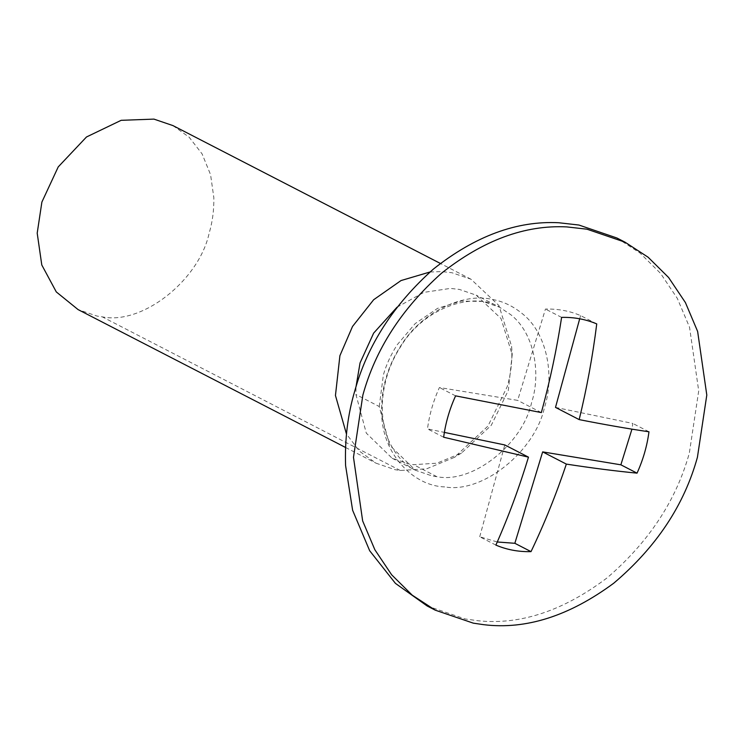 <?xml version="1.0" encoding="UTF-8"?>
<svg xmlns="http://www.w3.org/2000/svg" width="744" height="744" viewBox="0 0 744 744"><rect width="100%" height="100%" fill="white"/><g stroke="black" fill="none" stroke-linecap="round" stroke-linejoin="round"><path stroke-width="0.56" stroke-dasharray="3.72 2.79" d="M616.906 237.996L640.007 253.034L660.523 273.346L677.328 298.409L689.539 327.258L698.709 390.888L689.335 453.068C676.315 500.284 648.945 541.855 607.225 577.772C563.608 610.703 520.698 625.053 478.494 620.803L465.195 618.971L427.196 606.007M429.976 272.006L441.899 271.597L451.971 272.741L470.971 279.223L498.982 305.598L511.593 346.351L511.844 351.14C512.077 363.63 510.524 375.506 507.185 386.759L487.971 426.061L454.361 457.374L426.6 468.822L400.281 470.478L395.12 469.706L376.12 463.224L359.622 451.32L346.462 434.022M172.952 125.597L189.115 137.175L202.117 153.924L210.571 174.682L213.826 197.513C214.058 210.013 212.505 221.879 209.166 233.132C199.15 279.902 142.597 325.212 102.263 316.851L97.101 316.088L78.101 309.606M397.026 307.198L423.838 292.383L450.446 288.402L459.374 289.425L476.207 295.163L501.038 318.544L512.207 354.656L508.301 390.47L491.273 425.298L461.485 453.05L436.886 463.205L413.552 464.665L408.986 463.986L392.144 458.239L366.299 433.138L355.93 394.506L356.013 386.768M444.633 486.892C413.906 486.12 382.193 454.463 381.672 413.366C381.263 400.96 382.714 389.177 386.024 378.008C389.066 367.173 394.004 356.413 400.83 345.728C421.857 311.299 464.237 292.485 492.184 299.432C502.842 301.264 512.867 305.998 522.251 313.624C547.175 333.079 554.838 375.878 544.487 407.442C535.076 451.05 482.828 493.821 444.633 486.892M596.744 323.91L580.571 315.577C569.579 310.918 557.87 308.751 545.445 309.058L517.657 400.374L439.416 387.531C433.334 400.932 429.353 414.715 427.484 428.897L444.363 432.404M580.571 315.577L579.697 318.785M555.498 407.396L632.809 423.448L631.944 429.158M495.885 545.101L479.713 536.768L497.262 541.985M479.713 536.768L504.795 444.949M541.344 412.585L517.657 400.374M455.588 395.864L439.416 387.531M443.647 437.23L427.484 428.897M648.973 431.79L632.809 423.448M561.608 317.39L545.445 309.058M400.281 470.478L102.263 316.851M379.245 406.531L383.374 374.957C386.22 364.82 390.833 354.749 397.222 344.751L415.18 323.603L437.528 308.369L461.085 301.06L482.689 301.441L499.531 307.188L510.821 314.721C534.136 332.921 541.307 372.958 531.625 402.495C522.744 443.936 472.626 484.093 436.877 476.681L432.301 476.011L415.468 470.264L389.614 445.154L379.245 406.531L355.93 394.506M392.144 458.239L415.468 470.264C404.15 464.675 395.25 454.77 388.74 440.55C384.137 429.911 381.979 417.793 382.286 404.187C383.309 382.983 389.54 363.63 400.96 346.137C424.154 307.681 473.482 290.867 499.531 307.188L476.207 295.163M436.877 476.681L413.552 464.665M470.971 279.223L440.392 263.46M345.542 447.46L376.12 463.224M511.593 346.351L512.207 354.656M461.485 453.05L454.361 457.374"/><path stroke-width="1.12" d="M566.854 226.911L586.997 229.198L624.997 242.163L648.098 257.21L668.614 277.521L685.419 302.585L697.63 331.433L706.8 395.055L697.426 457.244C684.21 505.148 656.329 547.119 613.781 583.175C569.309 616.032 525.924 629.861 483.609 624.672L473.286 623.146L435.287 610.182L412.185 595.135L391.67 574.824L374.864 549.76L362.654 520.912L353.484 457.29L362.867 395.101C375.441 349.429 401.658 308.807 441.518 273.225C483.228 240.21 525.004 224.772 566.854 226.911M435.287 610.182L427.196 606.007L395.436 583.38L369.675 550.746L352.628 510.282L345.588 465.577C344.714 439.388 347.774 414.51 354.776 390.935C367.35 345.263 393.567 304.631 433.427 269.058C475.137 236.034 516.913 220.596 558.763 222.744L578.906 225.032L616.906 237.996L624.997 242.163M345.542 447.46L78.101 309.606L56.293 291.927L41.785 264.966L37.2 233.16L41.887 202.07L58.227 166.907L86.49 136.98L121.17 120.314L153.952 119.114L172.952 125.597L440.392 263.46M346.462 434.022L335.451 395.483L339.906 355.688L352.526 326.458L373.665 299.73L401.016 280.562L429.976 272.006M356.013 386.768L360.05 362.933L373.646 333.117L397.026 307.198M579.697 318.785L555.498 407.396L579.176 419.607C604.528 424.619 627.787 428.674 648.973 431.79C647.103 445.963 643.123 459.755 637.041 473.147C615.558 471.064 591.991 468.05 566.342 464.098C556.121 494.602 544.348 523.785 531.011 551.63L514.848 543.297L542.655 451.887L620.868 464.814L631.944 429.158M497.262 541.985L514.848 543.297M531.011 551.63C518.587 551.936 506.878 549.76 495.885 545.101C508.31 517.117 519.173 487.804 528.473 457.151L504.795 444.949L444.363 432.404M528.473 457.151L443.647 437.23C445.526 423.048 449.506 409.265 455.588 395.864L541.344 412.585C549.928 381.263 556.689 349.531 561.608 317.39C574.043 317.084 585.751 319.26 596.744 323.91C592.708 356.218 586.849 388.117 579.176 419.607M566.342 464.098L542.655 451.887M637.041 473.147L620.868 464.814"/></g></svg>
